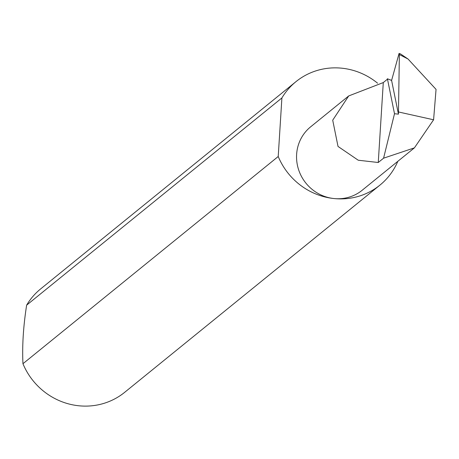 <?xml version="1.0" encoding="UTF-8"?>
<svg xmlns="http://www.w3.org/2000/svg" width="459" height="459" viewBox="0 0 459 459"><rect width="100%" height="100%" fill="white"/><g stroke="black" fill="none" stroke-linecap="round" stroke-linejoin="round"><path stroke-width="0.69" d="M387.413 78.77L394.499 113.729L383.586 158.177L378.256 162.497L358.244 160.225L338.019 146.438L332.712 120.183L348.697 95.942L383.288 82.568L387.086 79.487L387.413 78.77L391.602 80.428L398.441 114.148L399.364 54.541L399.089 53.382L400.581 53.961L408.057 59.033L399.364 54.541M377.602 83.211A66.624 63.812 50.9 0 0 342.064 68.219A66.624 63.812 50.9 0 0 295.975 81.65L40.702 288.866A66.624 63.812 50.9 0 0 26.633 305.155C23.329 326.343 22.101 345.862 22.95 363.717L278.217 156.508A66.624 63.812 50.9 0 0 333.859 198.535A40.862 39.141 -129.1 0 1 298.568 169.589A40.862 39.141 -129.1 0 1 310.623 126.845L348.697 95.942M22.95 363.717A66.624 63.812 50.9 0 0 78.592 405.75A66.624 63.812 50.9 0 0 124.682 392.319L379.949 185.103A66.624 63.812 50.9 0 0 397.815 161.333M383.586 158.177L414.402 147.867L362.128 190.296A40.862 39.141 -129.1 0 1 333.865 198.535A66.624 63.812 50.9 0 0 379.949 185.103M398.739 112.025L433.594 119.782L436.05 89.385L408.057 59.033M394.499 113.729L398.441 114.148M391.602 80.428L399.089 53.382M378.256 162.497L383.288 82.568M414.402 147.867L433.594 119.782M26.633 305.155L281.901 97.939A66.624 63.812 50.9 0 1 295.975 81.65M278.217 156.508L281.901 97.939M390.586 80.015A40.862 39.141 -129.1 0 1 391.653 80.245"/></g></svg>
